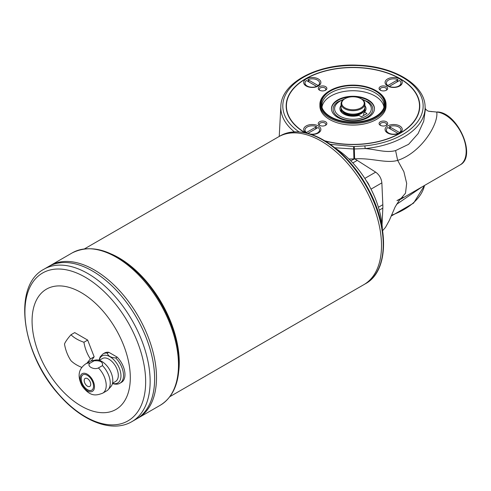 <?xml version="1.0" encoding="UTF-8"?>
<svg xmlns="http://www.w3.org/2000/svg" width="491" height="491" viewBox="0 0 491 491"><rect width="100%" height="100%" fill="white"/><g stroke="black" fill="none" stroke-linecap="round" stroke-linejoin="round"><path stroke-width="0.74" d="M345.013 98.685A11.244 6.493 180 0 1 360.922 98.685A11.244 6.493 180 0 1 360.922 107.867A11.244 6.493 180 0 1 345.013 107.867A11.244 6.493 180 0 1 345.013 98.685L344.547 98.955A11.907 6.874 180 0 0 341.061 103.816A11.907 6.874 180 0 0 348.414 110.168A11.907 6.874 180 0 0 361.388 108.677A11.907 6.874 180 0 0 364.874 103.816A11.907 6.874 180 0 0 361.388 98.955L368.342 101.975A19.849 11.459 180 0 1 366.28 117.717A19.849 11.459 180 0 1 338.937 117.324A19.849 11.459 180 0 1 337.593 101.975L344.547 98.955M341.061 103.816L341.061 107.277A11.907 6.874 0 0 0 348.414 113.63A11.907 6.874 0 0 0 361.388 112.138A11.907 6.874 0 0 0 364.874 107.277L364.874 103.816M364.813 107.977A11.907 6.874 180 0 1 364.874 108.677A11.907 6.874 180 0 1 352.968 115.557A11.907 6.874 180 0 1 341.061 108.677A11.907 6.874 180 0 1 341.122 107.977M341.061 108.677L341.061 110.297A11.907 6.874 0 0 0 341.644 112.433M363.714 115.44L363.714 113.261L364.567 112.138L367.004 113.544L361.388 116.784L358.952 115.379A13.054 7.537 180 0 1 341.049 111.758A13.054 7.537 180 0 1 341.061 105.59M364.009 112.875A11.907 6.874 0 0 0 364.874 110.297L364.874 108.677M363.328 110.665A10.912 6.303 180 0 1 360.689 113.139A10.912 6.303 180 0 1 342.608 110.665M94.112 360.805A16.933 9.777 -120 0 0 91.572 360.848A16.933 9.777 -120 0 0 89.81 361.505L85.778 363.837A16.933 9.777 -120 0 1 90.08 363.131L94.112 360.805C100.391 360.388 103.165 361.996 102.447 365.617L98.415 367.943C93.756 370.282 86.029 365.795 90.08 363.131M120.013 383.183L121.467 382.342A16.933 9.777 -120 0 0 117.165 357.117L115.71 357.957A16.933 9.777 -120 0 1 123.517 375.431A16.933 9.777 -120 0 1 120.013 383.183C118.362 384.226 116.195 384.453 113.525 383.864L112.464 383.514M117.165 357.117L108.83 352.305L107.376 353.146A16.933 9.777 -120 0 0 103.073 353.851L104.534 353.011A16.933 9.777 -120 0 1 108.83 352.305M115.71 357.957C110.8 357.62 108.02 356.018 107.376 353.146M98.415 367.943A16.933 9.777 -120 0 1 106.222 385.417A16.933 9.777 -120 0 1 102.711 393.168L106.75 390.842A16.933 9.777 -120 0 0 108.198 389.645A16.933 9.777 -120 0 0 110.254 383.084A16.933 9.777 -120 0 0 102.447 365.617M108.198 389.645L110.917 386.577A15.614 9.016 -120 0 0 112.813 380.531A15.614 9.016 -120 0 0 106.946 365.887A15.614 9.016 -120 0 0 95.585 360.026L91.572 360.848M94.475 386.687A10.188 5.88 -120 0 0 83.666 373.246A10.188 5.88 -120 0 0 83.666 387.651A10.188 5.88 -120 0 0 94.475 386.687M93.542 386.147A8.863 5.119 -120 0 0 89.669 377.229A8.863 5.119 -120 0 0 82.838 374.854A8.863 5.119 -120 0 0 82.838 385.085A8.863 5.119 -120 0 0 91.7 390.204A8.863 5.119 -120 0 0 93.542 386.147M82.936 374.799A8.863 5.119 -120 0 0 83.028 384.981A8.863 5.119 -120 0 0 91.799 390.149M90.731 384.312A4.634 2.676 -120 0 0 88.711 379.653A4.634 2.676 -120 0 0 85.146 378.408A4.634 2.676 -120 0 0 85.146 383.759A4.634 2.676 -120 0 0 89.773 386.429A4.634 2.676 -120 0 0 90.731 384.312M85.146 378.408A4.634 2.676 -120 0 0 85.152 383.753A4.634 2.676 -120 0 0 89.779 386.429M81.819 367.403A36.377 21.003 180 0 1 70.968 360.695A36.377 28.693 -95.1 0 1 64.487 343.988A36.377 7.69 -38.8 0 1 70.968 334.764A36.377 21.003 0 0 0 83.93 342.252A36.377 28.693 84.9 0 0 90.412 358.958A36.377 7.69 141.2 0 0 87.005 363.131M50.297 265.551L72.281 252.859A87.987 50.8 60 0 1 140.082 276.433A87.987 50.8 60 0 1 178.485 364.973A87.987 50.8 60 0 1 160.262 405.253L138.278 417.945A87.987 50.8 -120 0 0 138.278 417.945A87.987 50.8 -120 0 0 156.5 377.665A87.987 50.8 -120 0 0 118.098 289.125A87.987 50.8 -120 0 0 50.297 265.551A87.987 50.8 -120 0 0 50.291 265.557A87.987 50.8 -120 0 1 118.086 289.131A87.987 50.8 -120 0 1 156.494 377.671A87.969 50.788 -120 0 0 94.284 269.921M130.305 377.665A69.464 40.102 -120 0 0 56.631 286.014A69.464 40.102 -120 0 0 56.631 384.25A69.464 40.102 -120 0 0 130.305 377.665M70.968 334.764L74.706 332.603L87.674 340.091L94.155 356.797L91.252 360.916M90.412 358.958L94.155 356.797M83.93 342.252L87.674 340.091M156.494 377.665L156.494 377.665A87.987 50.8 -120 0 1 138.272 417.951L136.418 419.019A87.987 50.8 -120 0 0 154.64 378.745A87.987 50.8 -120 0 0 116.232 290.199A87.987 50.8 -120 0 0 48.437 266.625A87.987 50.8 -120 0 0 48.431 266.631A87.987 50.8 -120 0 1 116.226 290.206A87.987 50.8 -120 0 1 154.628 378.745A87.969 50.788 -120 0 0 92.425 270.995M48.425 266.631L43.932 269.228A87.987 50.8 60 0 1 111.733 292.796A87.987 50.8 60 0 1 150.142 381.341A87.987 50.8 60 0 1 131.919 421.616L136.406 419.026A87.987 50.8 -120 0 0 136.418 419.019M154.628 378.745A87.969 50.788 -120 0 0 154.628 378.739A87.987 50.8 -120 0 1 136.406 419.026M169.88 396.642L363.825 284.67A85.336 49.272 -120 0 0 363.837 284.663A85.336 49.272 -120 0 0 381.513 245.598A85.336 49.272 -120 0 0 344.252 159.722A85.336 49.272 -120 0 0 278.489 136.86A85.336 49.272 -120 0 0 278.495 136.86L280.226 135.86A85.336 49.272 60 0 1 345.989 158.722A85.336 49.272 60 0 1 383.238 244.598A85.336 49.272 60 0 1 365.568 283.669L363.837 284.663A85.336 49.272 -120 0 0 381.501 245.604A85.336 49.272 -120 0 0 344.259 159.716A85.336 49.272 -120 0 0 278.501 136.854L84.544 248.833M381.501 245.598A85.324 49.26 -120 0 0 381.501 245.592A85.324 49.26 -120 0 0 321.163 141.089M433.455 111.709L436.738 112.065C438.758 123.677 421.481 152.658 397.661 160.385C386.172 163.755 371.699 157.703 354.619 158.857L354.257 146.545L364.856 145.907L365.194 148.583C376.48 149.399 386.116 153.167 395.586 150.584L408.598 144.323L418.105 133.613L423.715 121.216L425.286 110.002L425.089 106.24A72.152 41.655 180 0 1 365.194 148.583L353.6 148.994L334.844 147.76M397.661 200.408L402.786 197.572M422.051 186.887L396.507 204.409M316.572 86.784A5.554 3.21 -0 0 0 316.879 86.545L316.615 86.391A7.279 4.204 180 0 1 309.005 86.778A7.279 4.204 180 0 1 304.997 83.022A7.279 4.204 180 0 1 306.433 80.518L316.615 86.391L316.4 86.839M354.293 96.831A21.5 12.41 180 0 1 368.17 100.44A21.5 12.41 180 0 1 374.461 108.947M331.474 108.947A21.5 12.41 180 0 1 351.642 96.831M375.327 116.729A31.627 18.259 0 0 0 384.017 107.277A31.627 18.259 0 0 0 352.968 85.563A31.627 18.259 0 0 0 321.918 107.277A31.627 18.259 0 0 0 343.7 121.277A31.627 18.259 0 0 0 375.327 116.729M383.729 108.057A31.093 17.952 0 0 0 384.06 105.436A31.093 17.952 0 0 0 352.968 87.49A31.093 17.952 0 0 0 321.875 105.436A31.093 17.952 0 0 0 322.206 108.057M395.586 150.584L397.661 160.385L403.884 171.721L406.677 183.395L405.505 193.196L398.993 200.813L395.151 206.914L389.357 220.355L385.484 227.394L382.606 230.702M311.368 134.411A8.599 4.965 0 0 0 318.352 132.987L318.352 132.987A8.599 4.965 0 0 0 318.407 125.997A8.599 4.965 0 0 0 306.298 125.899A8.599 4.965 0 0 0 306.028 132.889M330.253 144.311L353.594 146.551A61.841 35.708 0 0 0 354.257 146.545M375.891 117.054A32.418 18.713 0 0 0 375.891 90.583A32.418 18.713 0 0 0 330.044 90.583A32.418 18.713 0 0 0 330.044 117.054A32.418 18.713 0 0 0 375.891 117.054M397.36 133.957A7.279 4.204 0 0 0 398.005 133.712L398.005 133.386A7.279 4.204 180 0 1 390.394 133.767A7.279 4.204 180 0 1 386.386 130.017A7.279 4.204 180 0 1 387.822 127.507L398.269 133.54L399.502 132.846A7.279 4.204 0 0 0 400.938 130.336A7.279 4.204 0 0 0 400.938 130.176M386.392 130.176A7.279 4.204 0 0 0 386.386 130.336A7.279 4.204 0 0 0 388.516 133.313A7.279 4.204 0 0 0 389.971 133.957M316.615 126.641L306.433 132.521A7.279 4.204 180 0 1 304.997 130.017A7.279 4.204 180 0 1 309.005 126.261A7.279 4.204 180 0 1 316.615 126.641L315.382 129.084M319.893 104.356L319.893 105.976A33.075 19.094 0 0 0 340.312 123.622A33.075 19.094 0 0 0 376.358 119.485A33.075 19.094 0 0 0 386.043 105.976L386.043 104.356A33.075 19.094 180 0 1 376.358 117.865A33.075 19.094 180 0 1 340.312 122.001A33.075 19.094 180 0 1 319.893 104.356A33.075 19.094 180 0 1 329.578 90.853L330.044 90.583M375.891 90.583L376.358 90.853A33.075 19.094 180 0 1 386.043 104.356M304.997 130.176A7.279 4.204 -0 0 0 304.997 130.336A7.279 4.204 -0 0 0 306.433 132.846L306.433 132.521M306.433 132.846L306.863 133.086M387.583 85.993A8.599 4.965 0 0 0 399.748 85.993L399.748 85.993A8.599 4.965 0 0 0 399.748 78.971A8.599 4.965 0 0 0 387.583 78.971A8.599 4.965 0 0 0 387.583 85.993L387.583 85.993M400.122 78.867A66.813 38.574 180 0 1 400.214 78.916L400.214 78.916A66.813 38.574 180 0 1 419.78 106.087M286.155 106.087A66.813 38.574 180 0 1 305.721 78.916A66.813 38.574 180 0 1 305.813 78.867M324.925 140.825A66.549 38.421 0 0 0 400.024 133.147A66.549 38.421 0 0 0 400.024 78.812L400.024 78.812A66.549 38.421 0 0 0 305.911 78.812A66.549 38.421 0 0 0 305.138 132.693M380.322 125.291A4.309 2.492 0 0 0 386.423 125.291L386.423 125.291A4.309 2.492 0 0 0 386.423 121.774A4.309 2.492 0 0 0 380.322 121.774A4.309 2.492 0 0 0 380.322 125.291L380.322 125.291M385.994 125.512A3.253 1.878 0 0 0 386.626 124.395A3.253 1.878 0 0 0 383.373 122.517A3.253 1.878 0 0 0 380.12 124.395A3.253 1.878 0 0 0 380.752 125.512M390.554 129.084L389.32 126.641A7.279 4.204 180 0 1 396.931 126.261A7.279 4.204 180 0 1 400.938 130.017A7.279 4.204 180 0 1 399.502 132.521L399.502 132.846M325.183 125.512A3.253 1.878 0 0 0 325.815 124.395A3.253 1.878 0 0 0 322.562 122.517A3.253 1.878 0 0 0 319.31 124.395A3.253 1.878 0 0 0 319.942 125.512M310.294 134.055A7.279 4.204 180 0 0 319.549 130.017A7.279 4.204 180 0 0 318.113 127.507L307.955 133.368M353.594 146.551L353.919 158.918A80.26 43.846 177.5 0 1 348.96 159.01M389.363 86.784A5.554 3.21 0 0 1 389.056 86.545L399.502 80.518A7.279 4.204 180 0 1 400.938 83.022A7.279 4.204 180 0 1 396.931 86.778A7.279 4.204 180 0 1 389.32 86.391L389.32 86.717A7.279 4.204 0 0 0 389.971 86.968M322.004 107.056A31.093 17.952 180 0 1 342.38 91.799A31.093 17.952 180 0 1 374.952 95.984A31.093 17.952 180 0 1 383.931 107.056M389.32 126.641L399.502 132.521M364.874 105.59A13.054 7.537 180 0 1 364.887 111.758A13.054 7.537 180 0 1 364.567 112.138M304.586 132.582A66.813 38.574 180 0 1 286.155 105.976A66.813 38.574 180 0 1 305.721 78.701A66.813 38.574 180 0 1 400.214 78.701A66.813 38.574 180 0 1 419.78 105.976A66.813 38.574 180 0 1 325.41 141.12M318.113 85.532L307.931 79.652A7.279 4.204 180 0 1 315.541 79.272A7.279 4.204 180 0 1 319.549 83.022A7.279 4.204 180 0 1 318.113 85.532L316.879 86.545M437.211 111.948C457.514 112.132 477.326 156.525 460.006 164.976A29.767 17.185 -120 0 0 462.522 135.571A29.767 17.185 -120 0 0 436.738 112.065L428.661 111.212M386.423 90.184L386.423 90.184A4.309 2.492 0 0 0 386.423 86.661A4.309 2.492 0 0 0 380.322 86.661A4.309 2.492 0 0 0 380.322 90.184A4.309 2.492 0 0 0 386.423 90.184M385.994 90.399A3.253 1.878 0 0 0 386.626 89.288A3.253 1.878 0 0 0 383.373 87.41A3.253 1.878 0 0 0 380.12 89.288A3.253 1.878 0 0 0 380.752 90.399M399.748 132.987L399.748 132.987A8.599 4.965 0 0 0 399.748 125.966A8.599 4.965 0 0 0 387.583 125.966A8.599 4.965 0 0 0 387.583 132.987A8.599 4.965 0 0 0 399.748 132.987M325.613 90.184L325.613 90.184A4.309 2.492 0 0 0 325.613 86.661A4.309 2.492 0 0 0 319.512 86.661A4.309 2.492 0 0 0 319.512 90.184A4.309 2.492 0 0 0 325.613 90.184M325.183 90.399A3.253 1.878 0 0 0 325.815 89.288A3.253 1.878 0 0 0 322.562 87.41A3.253 1.878 0 0 0 319.31 89.288A3.253 1.878 0 0 0 319.942 90.399M368.17 99.9A21.5 12.41 180 0 1 374.467 108.677A21.5 12.41 180 0 1 352.968 121.093A21.5 12.41 180 0 1 331.468 108.677A21.5 12.41 180 0 1 344.737 97.212A21.5 12.41 180 0 1 368.17 99.9M315.971 133.957A7.279 4.204 -0 0 0 317.419 133.313A7.279 4.204 -0 0 0 319.549 130.336A7.279 4.204 -0 0 0 319.543 130.176M304.997 83.188A7.279 4.204 0 0 0 304.997 83.347A7.279 4.204 0 0 0 307.127 86.318A7.279 4.204 0 0 0 308.575 86.968M315.971 86.968A7.279 4.204 0 0 0 316.345 86.827A7.279 4.204 0 0 0 316.615 86.717M309.164 82.095L307.931 79.652M318.113 85.851A7.279 4.204 0 0 0 319.549 83.347A7.279 4.204 0 0 0 319.543 83.188M397.36 86.968A7.279 4.204 0 0 0 398.809 86.318A7.279 4.204 0 0 0 400.938 83.347A7.279 4.204 0 0 0 400.938 83.188M386.392 83.188A7.279 4.204 0 0 0 386.386 83.347A7.279 4.204 0 0 0 387.632 85.698A7.279 4.204 0 0 0 387.822 85.851L387.822 85.532A7.279 4.204 180 0 1 386.386 83.022A7.279 4.204 180 0 1 390.394 79.272A7.279 4.204 180 0 1 398.005 79.652L396.771 82.095M389.056 86.545L387.822 85.851M387.822 85.532L398.005 79.652M306.188 85.993A8.599 4.965 0 0 0 318.352 85.993L318.352 85.993A8.599 4.965 0 0 0 318.352 78.971A8.599 4.965 0 0 0 306.188 78.971A8.599 4.965 0 0 0 306.188 85.993L306.188 85.993M319.512 125.291A4.309 2.492 0 0 0 325.613 125.291L325.613 125.291A4.309 2.492 0 0 0 325.613 121.774A4.309 2.492 0 0 0 319.512 121.774A4.309 2.492 0 0 0 319.512 125.291L319.512 125.291M364.813 178.405L375.664 172.138L357.245 160.391A39.703 22.924 60 0 0 354.619 158.857L350.727 160.76M112.531 383.226L115.563 381.47A13.232 7.641 -120 0 0 118.306 375.412A13.232 7.641 -120 0 0 112.531 362.1A13.232 7.641 -120 0 0 102.337 358.553L99.299 360.308M382.379 229.217A69.464 40.102 -120 0 0 335.789 148.521M343.639 99.544A18.37 10.606 0 0 0 339.981 116.177A18.37 10.606 0 0 0 367.489 115.17A18.37 10.606 0 0 0 362.297 99.544M112.507 383.336A15.614 9.016 -120 0 0 120.964 375.824A15.614 9.016 -120 0 0 111.224 357.546A15.614 9.016 -120 0 0 99.188 360.271M145.655 381.795A85.373 49.29 -120 0 0 55.102 269.148A85.373 49.29 -120 0 0 55.102 389.885A85.373 49.29 -120 0 0 145.655 381.795M178.792 370.773A85.336 49.272 -120 0 0 179.264 362.364A85.336 49.272 -120 0 0 111.408 254.056M304.745 132.834A84.569 48.824 60 0 1 383.545 243.794M294.324 131.797A72.152 41.655 180 0 1 280.852 106.24L279.232 136.43M375.664 172.138C379.31 174.808 381.372 178.386 381.863 182.873L371.012 189.139M378.401 207.257L382.827 204.704L381.863 182.873M382.827 204.704A39.703 22.924 60 0 1 382.827 208.098L379.248 210.16M382.053 224.774L382.827 208.098M364.856 145.907A70.17 40.514 0 0 0 419.026 92.308A70.17 40.514 0 0 0 318.217 70.784A70.17 40.514 0 0 0 298.945 131.834M391.511 215.267A72.152 41.655 0 0 0 424.506 185.475M366.556 181.167A9.261 5.346 60 0 1 369.49 186.249M357.245 160.391L352.82 162.944M98.998 360.216L100.201 356.779L103.073 353.851M102.711 393.168C96.168 395.617 90.135 397.17 81.917 385.65C76.332 374.43 79.892 367.968 85.778 363.837M48.437 266.625L50.285 265.557M43.932 269.228C11.747 286.081 22.113 354.735 59.282 395.095C82.126 421.321 112.2 433.308 131.919 421.616M72.281 252.859C90.853 243.812 111.856 249.729 135.289 270.609C160.778 293.796 179.454 333.61 179.068 364.162C178.89 383.882 172.623 397.575 160.262 405.253M280.226 135.86C297.822 127.2 317.91 132.779 340.496 152.597C352.354 163.558 362.223 176.815 370.104 192.362C389.48 229.843 387.841 271.719 365.568 283.669M396.937 200.623L403.08 197.259M460.006 164.976L400.595 199.278M280.852 106.24C281.312 82.157 319.193 62.952 358.381 65.223C393.776 66.389 424.494 84.538 425.089 106.24M386.386 130.017L386.386 130.336M424.525 185.463L413.588 203.121L391.18 216.071M400.938 130.017L400.938 130.336M316.67 133.742L317.419 133.313M304.997 83.022L304.997 83.347M307.875 86.747L307.127 86.318M398.06 86.747L398.809 86.318M386.386 83.022L386.386 83.347M389.265 133.742L388.516 133.313M319.549 130.017L319.549 130.336M432.148 111.684L428.723 111.23C427.385 110.88 426.151 109.892 425.028 108.272M400.938 83.022L400.938 83.347M304.997 130.017L304.997 130.336M319.549 83.022L319.549 83.347"/></g></svg>
